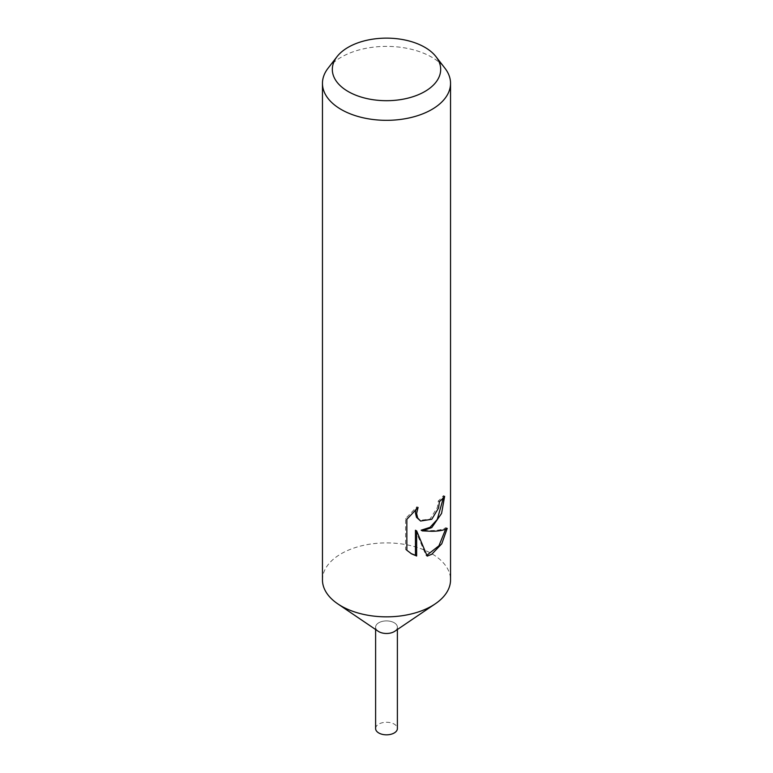 <?xml version="1.0" encoding="UTF-8"?>
<svg xmlns="http://www.w3.org/2000/svg" width="773" height="773" viewBox="0 0 773 773"><rect width="100%" height="100%" fill="white"/><g stroke="black" fill="none" stroke-linecap="round" stroke-linejoin="round"><path stroke-width="0.58" stroke-dasharray="3.87 2.9" d="M322.457 579.866A64.043 36.978 180 0 1 341.212 553.729A64.043 36.978 180 0 1 411.004 545.709A64.043 36.978 180 0 1 450.543 579.866M378.21 631.27A10.89 6.29 180 0 1 378.799 622.748A10.89 6.29 180 0 1 393.882 622.574A10.89 6.29 180 0 1 394.79 631.27M328.032 68.266A64.043 36.978 180 0 1 341.212 57.212A64.043 36.978 180 0 1 444.968 68.266M443.373 497.822L443.422 495.638A62.439 36.051 180 0 1 438.32 500.933L437.383 507.397L429.972 519.147L419.459 520.374M438.32 500.933L439.47 501.6M415.932 509.368L416.908 506.779L405.583 518.586L405.583 549.535L406.849 550.26M405.583 518.586L406.849 519.321M416.908 506.779L418.077 507.455M443.422 495.638L444.63 496.334M445.635 529.176L445.953 527.65C441.383 530.375 433.112 531.225 421.15 530.21M405.583 549.526L410.936 553.487M415.449 530.239L426.058 555.468L426.851 555.246M426.058 555.468L427.198 556.125M445.953 527.65L447.219 528.384M375.61 728.543A10.89 6.29 180 0 1 378.799 724.098A10.89 6.29 180 0 1 390.665 722.736A10.89 6.29 180 0 1 397.39 728.543M394.201 631.638A10.89 6.281 180 0 1 382.335 633A10.89 6.281 180 0 1 375.61 627.193A10.89 6.281 180 0 1 378.799 622.748A10.89 6.281 180 0 1 390.665 621.386A10.89 6.281 180 0 1 397.39 627.193A10.89 6.281 180 0 1 394.201 631.638M411.536 553.845L410.308 553.139M375.61 627.193L375.61 629.512M397.39 627.193L397.39 629.512"/><path stroke-width="1.16" d="M435.962 56.642L444.968 68.266A64.043 36.978 180 0 1 450.543 83.358L450.543 579.866A64.043 36.978 180 0 1 435.247 603.848A64.043 36.978 180 0 1 431.788 606.013A64.043 36.978 180 0 1 337.753 603.848A64.043 36.978 180 0 1 322.457 579.866L322.457 83.358A64.043 36.978 180 0 1 328.032 68.266L337.038 56.642A54.187 31.287 180 0 1 348.188 47.298A54.187 31.287 180 0 1 435.962 56.642A54.187 31.287 180 0 1 424.812 91.533A54.187 31.287 180 0 1 355.773 95.176A54.187 31.287 180 0 1 337.038 56.642M435.247 603.848L394.79 631.27A10.89 6.29 180 0 1 394.201 631.638A10.89 6.29 180 0 1 378.21 631.27L337.753 603.848M431.778 527.572L422.3 530.877L431.788 531.293C438.851 531.215 443.992 530.249 447.219 528.384L441.779 543.767L431.788 554.26L427.198 556.125L416.637 530.916L416.637 556L411.536 553.845L406.859 550.26L406.849 519.321L418.077 507.455L416.599 513.533L417.671 517.997L420.609 521.031L431.788 519.263L438.533 508.064L439.47 501.6A64.043 36.978 0 0 0 444.63 496.334L441.576 513.427L431.778 527.572M450.543 83.358A64.043 36.978 180 0 1 431.788 109.505A64.043 36.978 180 0 1 361.996 117.515A64.043 36.978 180 0 1 322.457 83.358M443.373 497.822L437.257 519.475L430.02 527.36L421.15 530.21L422.3 530.877M420.628 521.041L416.492 517.311L415.42 512.847L415.932 509.368M410.936 553.487L415.449 555.314L415.449 530.239L416.637 530.916M426.851 555.246L438.948 545.777L445.635 529.176M415.449 555.314L416.637 556M397.39 629.512L397.39 728.543A10.89 6.29 180 0 1 394.201 732.988A10.89 6.29 180 0 1 382.335 734.35A10.89 6.29 180 0 1 375.61 728.543L375.61 629.512"/></g></svg>
